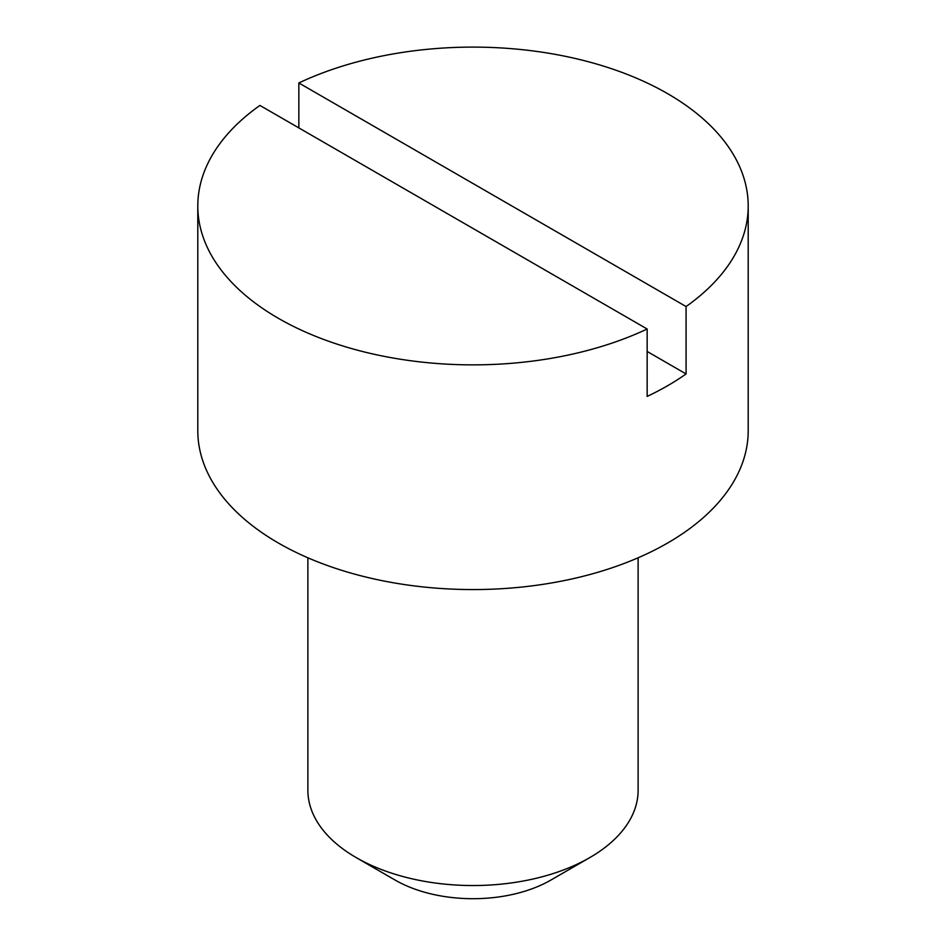 <?xml version="1.0" encoding="UTF-8"?>
<svg xmlns="http://www.w3.org/2000/svg" width="946" height="946" viewBox="0 0 946 946"><rect width="100%" height="100%" fill="white"/><g stroke="black" fill="none" stroke-linecap="round" stroke-linejoin="round"><path stroke-width="1.42" d="M638.124 557.797L638.124 790.206A165.124 95.333 180 0 1 589.76 857.62A165.124 95.333 180 0 1 356.24 857.62L395.168 880.087A110.079 63.559 180 0 1 395.156 880.087L356.24 857.62A165.124 95.333 180 0 1 307.876 790.206L307.876 557.797M278.408 318.329A275.203 158.881 180 0 1 197.797 205.98A275.203 158.881 180 0 1 259.925 105.432L647.159 329.007A275.203 158.881 180 0 1 278.408 318.329M298.841 127.899L298.841 82.964A275.203 158.881 180 0 1 667.592 93.642A275.203 158.881 180 0 1 748.203 205.98A275.203 158.881 180 0 1 686.075 306.539L686.075 373.942A275.203 158.881 180 0 1 647.159 396.421L647.159 329.007M748.203 205.98L748.203 430.69A275.203 158.881 180 0 1 578.313 577.474A275.203 158.881 180 0 1 278.408 543.039A275.203 158.881 180 0 1 197.797 430.69L197.797 205.98M686.075 373.942L647.159 351.474M298.841 82.964L686.075 306.539M589.76 857.62L550.844 880.087A110.079 63.559 180 0 1 395.168 880.087"/></g></svg>

